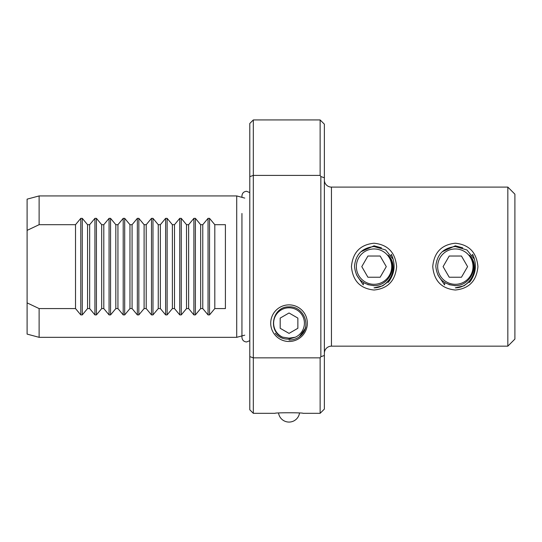 <?xml version="1.0" encoding="UTF-8"?>
<svg xmlns="http://www.w3.org/2000/svg" width="542" height="542" viewBox="0 0 542 542"><rect width="100%" height="100%" fill="white"/><g stroke="black" fill="none" stroke-linecap="round" stroke-linejoin="round"><path stroke-width="0.81" d="M360.891 251.786L374.041 245.811L381.426 247.802M374.041 290.024C360.301 288.642 352.774 280.844 351.44 266.637C352.774 252.409 360.308 244.605 374.041 243.229C387.781 244.611 395.308 252.416 396.636 266.637C395.294 280.851 387.767 288.649 374.041 290.024M363.601 282.612L363.255 284.889L356.501 274.855M442.191 251.786L455.341 245.811L462.726 247.802M455.341 290.024C441.601 288.642 434.074 280.844 432.74 266.637C434.074 252.409 441.608 244.605 455.341 243.229C469.081 244.611 476.608 252.416 477.936 266.637C476.594 280.851 469.067 288.649 455.341 290.024M444.901 282.612L444.555 284.889L437.8 274.855M305.342 328.384L299.55 336.677M299.286 336.873L305.302 328.472M289.028 340.058C294.997 340.017 299.767 337.591 303.337 332.774A17.229 17.229 0 0 0 305.81 327.077L303.154 333.032M289.028 341.494A18.313 18.313 0 0 1 270.715 323.188A18.313 18.313 0 0 1 289.028 304.875A18.313 18.313 0 0 1 307.341 323.188A18.313 18.313 0 0 1 289.028 341.494M39.119 308.574L39.119 337.327L236.712 337.327L236.712 195.933L39.119 195.933L39.119 224.686L75.521 224.686L80.785 218.351L82.282 218.351L87.547 224.686L89.66 224.686L94.925 218.351L96.422 218.351L101.686 224.686L103.8 224.686L109.064 218.351L110.561 218.351L115.825 224.686L117.939 224.686L123.203 218.351L124.701 218.351L129.965 224.686L132.079 224.686L137.343 218.351L138.84 218.351L144.104 224.686L146.218 224.686L151.482 218.351L152.98 218.351L158.244 224.686L160.357 224.686L165.622 218.351L167.119 218.351L172.383 224.686L174.497 224.686L179.761 218.351L181.258 218.351L186.523 224.686L188.636 224.686L193.9 218.351L195.398 218.351L200.662 224.686L202.776 224.686L208.04 218.351L209.537 218.351L214.801 224.686L225.404 224.686L225.404 308.574L214.801 308.574L209.537 314.902L208.04 314.902L202.776 308.574L200.662 308.574L195.398 314.902L193.9 314.902L188.636 308.574L186.523 308.574L181.258 314.902L179.761 314.902L174.497 308.574L172.383 308.574L167.119 314.902L165.622 314.902L160.357 308.574L158.244 308.574L152.98 314.902L151.482 314.902L146.218 308.574L144.104 308.574L138.84 314.902L137.343 314.902L132.079 308.574L129.965 308.574L124.701 314.902L123.203 314.902L117.939 308.574L115.825 308.574L110.561 314.902L109.064 314.902L103.8 308.574L101.686 308.574L96.422 314.902L94.925 314.902L89.66 308.574L87.547 308.574L82.282 314.902L80.785 314.902L75.521 308.574L39.119 308.574L27.1 302.883L27.1 334.102L39.119 337.327M27.1 302.883L27.1 199.151L39.119 195.933M244.747 198.087L236.712 195.933M244.747 335.173L242.186 335.857M241.942 335.925L236.712 337.327M507.834 187.098L507.834 346.162L514.9 339.089L514.9 194.165L507.834 187.098L331.447 187.098A7.066 7.066 0 0 1 324.373 180.025M507.834 346.162L331.447 346.162A7.066 7.066 0 0 0 324.373 353.228M249.794 356.609L249.794 409.786L253.324 413.322L253.324 357.849L249.794 356.609L249.794 176.651L253.324 175.405L253.324 357.849L320.132 357.849L320.132 413.322L303.005 413.322C303.872 412.584 274.198 412.584 275.051 413.322L253.324 413.322M249.794 176.651L249.794 123.468L253.324 119.938L253.324 175.405L320.132 175.405L320.132 119.938L253.324 119.938M320.132 119.938L324.373 124.179L324.373 409.081L320.132 413.322M320.132 175.405L320.844 176.55L324.373 177.776M367.72 284.638L374.041 285.715M449.02 284.638L455.341 285.715M472.346 255.296L472.638 254.354C477.156 264.374 476.113 273.724 469.507 282.409L469.474 282.084M391.046 255.296L391.338 254.354C395.856 264.374 394.813 273.724 388.207 282.409L388.174 282.084M158.244 224.686L158.244 308.574M160.357 224.686L160.357 308.574M172.383 224.686L172.383 308.574M174.497 224.686L174.497 308.574M186.523 224.686L186.523 308.574M188.636 224.686L188.636 308.574M200.662 224.686L200.662 308.574M202.776 224.686L202.776 308.574M214.801 224.686L214.801 308.574M129.965 224.686L129.965 308.574M132.079 308.574L132.079 224.686M117.939 308.574L117.939 224.686M115.825 224.686L115.825 308.574M103.8 308.574L103.8 224.686M101.686 224.686L101.686 308.574M89.66 308.574L89.66 224.686M87.547 224.686L87.547 308.574M146.218 224.686L146.218 308.574M144.104 224.686L144.104 308.574M324.373 355.477L320.844 356.711L320.132 357.849M27.1 230.377L39.119 224.686M320.844 356.711L320.844 176.55M75.521 308.574L75.521 224.686M278.541 413.024A10.603 10.603 0 0 0 299.516 413.024M374.041 248.954A17.676 17.676 0 0 1 391.71 266.63A17.676 17.676 0 0 1 374.041 284.306A17.676 17.676 0 0 1 356.365 266.63A17.676 17.676 0 0 1 374.041 248.954M393.241 259.388L385.647 249.964L374.041 246.542C362.225 247.823 355.715 254.367 354.509 266.176C355.62 278.1 362.131 284.577 374.041 285.6C388.079 286.041 397.747 268.324 389.4 256.861A18.204 18.204 0 0 0 388.16 255.14C399.678 266.501 389.915 287.836 374.041 287.836L382.727 285.81L389.786 280.377M388.16 255.14L389.4 256.861M380.159 277.233L386.283 266.63L380.159 256.027L367.916 256.027L361.792 266.63L367.916 277.233L380.159 277.233M455.341 248.954A17.676 17.676 0 0 1 473.01 266.63A17.676 17.676 0 0 1 455.341 284.306A17.676 17.676 0 0 1 437.665 266.63A17.676 17.676 0 0 1 455.341 248.954M474.541 259.388L466.947 249.964L455.341 246.542C443.525 247.823 437.015 254.367 435.809 266.176C436.92 278.1 443.431 284.577 455.341 285.6C469.379 286.041 479.047 268.324 470.7 256.861A18.204 18.204 0 0 0 469.46 255.14C480.978 266.501 471.215 287.836 455.341 287.836L464.027 285.81L471.086 280.377M469.46 255.14L470.7 256.861M461.459 277.233L467.583 266.63L461.459 256.027L449.216 256.027L443.092 266.63L449.216 277.233L461.459 277.233M298.94 337.11A17.093 17.093 0 0 0 302.05 334.258C311.264 324.184 302.741 305.932 289.028 306.874C272.741 306.149 267.118 331.27 282.558 337.144A15.379 15.379 0 0 1 289.028 307.802A15.379 15.379 0 0 1 295.288 337.232L289.028 339.096C283.507 339.367 278.913 337.429 275.228 333.276M304.8 329.59L304.069 331.142M297.863 318.086L289.028 312.985L280.194 318.086L280.194 328.289L289.028 333.391L297.863 328.289L297.863 318.086M282.558 337.144L289.028 338.154L295.288 337.232M331.447 187.098L331.447 346.162M138.84 218.351L138.84 314.902M137.343 218.351L137.343 314.902M82.282 218.351L82.282 314.902M80.785 218.351L80.785 314.902M94.925 218.351L94.925 314.902M96.422 218.351L96.422 314.902M109.064 218.351L109.064 314.902M110.561 218.351L110.561 314.902M123.203 218.351L123.203 314.902M124.701 218.351L124.701 314.902M208.04 218.351L208.04 314.902M209.537 218.351L209.537 314.902M193.9 218.351L193.9 314.902M195.398 218.351L195.398 314.902M179.761 218.351L179.761 314.902M181.258 218.351L181.258 314.902M165.622 218.351L165.622 314.902M167.119 218.351L167.119 314.902M152.98 218.351L152.98 314.902M151.482 218.351L151.482 314.902M249.794 192.586L246.576 191.285C243.764 191.556 242.22 193.101 241.942 195.913L241.942 197.335M249.794 340.674L246.576 341.975C243.764 341.697 242.22 340.152 241.942 337.341L241.942 213.473"/></g></svg>
